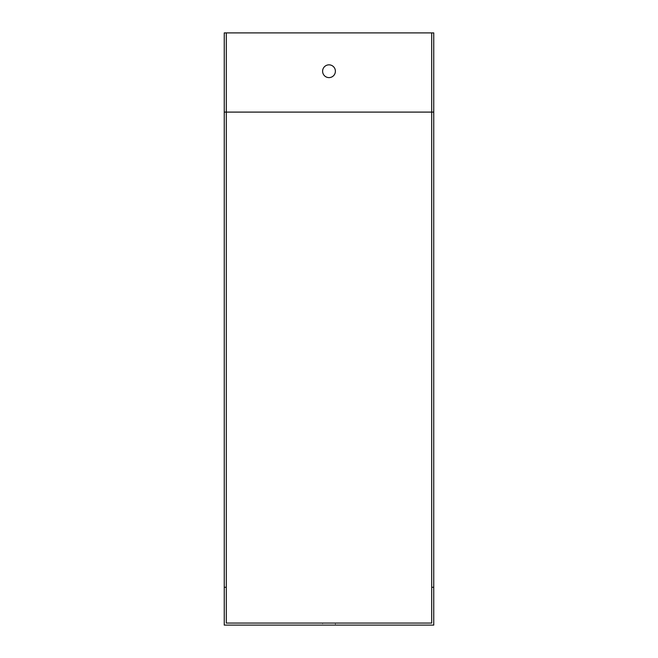 <?xml version="1.0" encoding="UTF-8"?>
<svg xmlns="http://www.w3.org/2000/svg" width="658" height="658" viewBox="0 0 658 658"><rect width="100%" height="100%" fill="white"/><g stroke="black" fill="none" stroke-linecap="round" stroke-linejoin="round"><path stroke-width="0.49" stroke-dasharray="3.29 2.47" d="M226.294 32.9L226.294 623.06L431.706 623.06L431.706 32.9M322.609 623.06L335.391 623.06L322.609 623.06L322.609 625.1L335.391 625.1L322.609 625.1M224.255 625.1L433.745 625.1L433.745 32.9L224.255 32.9L224.255 625.1M433.745 587.29L431.706 587.29M329 64.838A6.391 6.391 0 0 1 334.527 74.412A6.391 6.391 0 0 1 323.473 74.412A6.391 6.391 0 0 1 329 64.838M224.255 587.29L226.294 587.29M224.255 112.099L433.745 112.099M335.391 623.06L335.391 625.1"/><path stroke-width="0.99" d="M433.745 587.29L433.745 625.1L224.255 625.1L224.255 587.29L226.294 587.29L226.294 623.06L431.706 623.06L431.706 32.9L433.745 32.9L433.745 587.29L431.706 587.29M224.255 587.29L224.255 32.9L431.706 32.9M322.609 71.22A6.391 6.391 0 0 1 329 64.838A6.391 6.391 0 0 1 335.391 71.22A6.391 6.391 0 0 1 329 77.611A6.391 6.391 0 0 1 322.609 71.22M226.294 32.9L226.294 587.29M433.745 112.099L224.255 112.099"/></g></svg>
